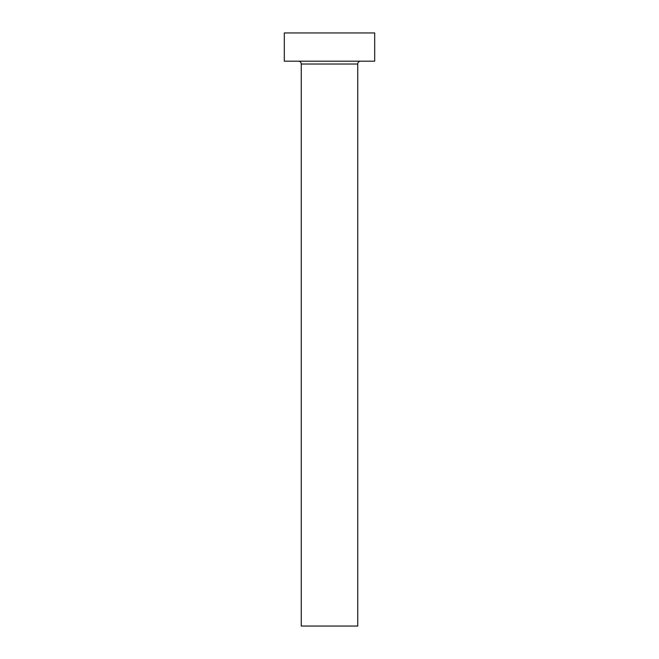 <?xml version="1.0" encoding="UTF-8"?>
<svg xmlns="http://www.w3.org/2000/svg" width="659" height="659" viewBox="0 0 659 659"><rect width="100%" height="100%" fill="white"/><g stroke="black" fill="none" stroke-linecap="round" stroke-linejoin="round"><path stroke-width="0.99" d="M357.746 64.014L301.254 64.014L301.254 626.05L357.746 626.05L357.746 64.014A2.825 2.825 0 0 1 360.564 61.196M301.254 64.014A2.825 2.825 0 0 0 298.436 61.196M374.691 61.196L284.309 61.196L284.309 32.95L374.691 32.95L374.691 61.196"/></g></svg>
